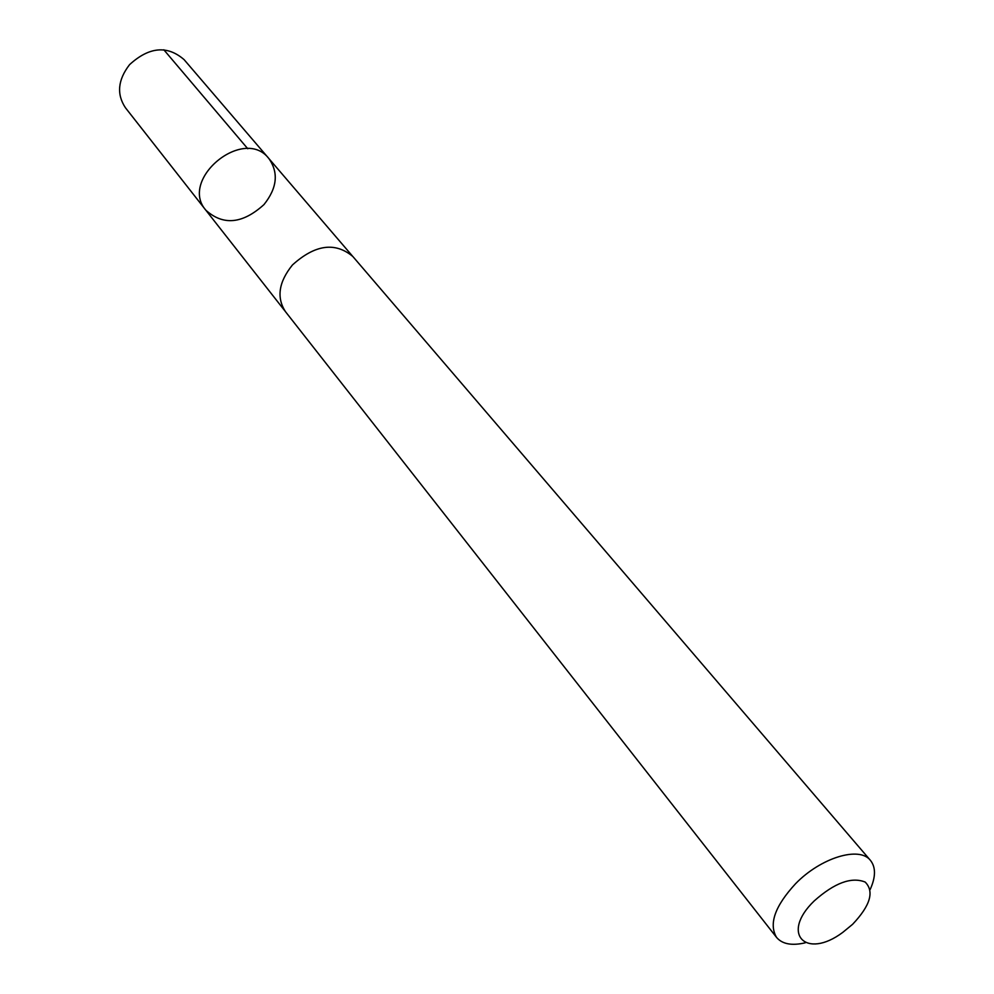 <?xml version="1.0" encoding="UTF-8"?>
<svg xmlns="http://www.w3.org/2000/svg" width="994" height="994" viewBox="0 0 994 994"><rect width="100%" height="100%" fill="white"/><g stroke="black" fill="none" stroke-linecap="round" stroke-linejoin="round"><path stroke-width="1.49" d="M263.982 204.578C242.586 223.923 223.215 225.8 205.845 210.206C178.746 179.318 243.853 125.903 268.852 158.518C278.792 172.67 277.164 188.028 263.982 204.578M184.101 59.64C167.29 45.115 149.112 46.793 129.555 64.66C117.826 79.88 116.447 94.256 125.443 107.762L205.845 210.206C178.746 179.318 243.853 125.903 268.852 158.518L184.101 59.64M870.135 889.58C875.801 877.043 875.913 867.327 870.471 860.419L352.87 256.527C335.177 241.741 315.036 244.561 292.447 264.963C278.643 282.11 276.344 297.703 285.539 311.756L776.587 937.441C782.29 944.126 791.845 945.915 805.239 942.809M870.471 860.419C859.561 845.906 820.882 857.573 795.573 883.703C774.91 906.106 768.586 924.022 776.587 937.441M814.185 900.949C780.079 933.788 805.948 959.956 842.75 932.397L852.591 924.321C870.334 905.584 874.521 891.494 865.178 882.063C851.473 876.584 834.475 882.883 814.185 900.949M247.792 148.765L163.836 49.787M352.336 255.93L268.852 158.518M285.054 311.122L205.845 210.206"/></g></svg>
